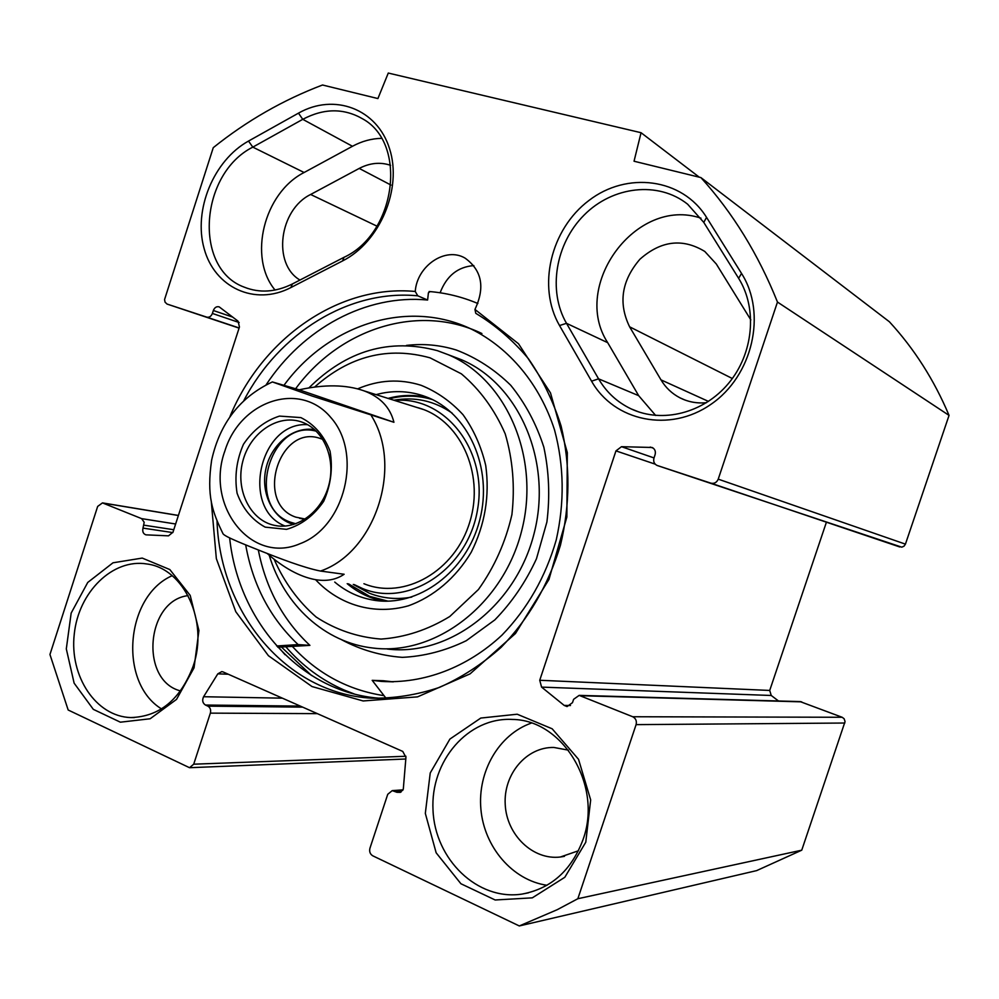 <?xml version="1.0" encoding="UTF-8"?>
<svg xmlns="http://www.w3.org/2000/svg" width="999" height="999" viewBox="0 0 999 999"><rect width="100%" height="100%" fill="white"/><g stroke="black" fill="none" stroke-linecap="round" stroke-linejoin="round"><path stroke-width="1.5" d="M248.501 141.071C213.599 160.377 193.244 209.99 204.121 248.539C214.485 287.337 254.658 306.418 290.834 287.587L342.595 260.914C379.907 242.17 402.472 188.811 389.61 148.901C377.297 108.691 334.103 92.77 298.476 113.149L248.501 141.071L252.809 147.128L302.759 119.331C323.913 108.154 343.906 108.017 362.749 118.906C407.867 143.606 395.954 233.466 344.006 257.317L292.407 283.953C275.699 292.207 259.64 293.281 244.243 287.15C193.257 268.756 199.55 173.876 252.809 147.128L304.121 172.502C263.861 192.844 247.864 257.442 275.05 290.047M381.456 138.349C371.516 138.561 361.85 141.209 352.46 146.279L304.121 172.502M700.898 177.585C732.816 212.837 758.341 254.333 777.472 302.06L718.231 479.145C716.72 482.554 714.26 483.891 710.838 483.154L657.005 465.409C654.158 463.911 653.146 461.476 653.97 458.091L655.082 454.72C655.906 451.398 654.932 448.988 652.16 447.477L621.503 446.69L615.958 450.886L539.735 680.269L541.583 687.112L564.185 705.419L567.057 706.568L572.502 702.647L573.613 699.312L579.158 695.379L632.717 716.745C635.814 718.393 636.937 721.016 636.088 724.637L577.847 898.725L557.23 909.689L519.293 925.948L372.777 855.818C370.092 854.145 369.143 851.623 369.942 848.226L387.737 794.305L392.232 790.621L396.915 792.282L400.374 792.357L403.296 789.16L405.944 757.342L402.759 751.423L223.014 671.902L221.803 671.603L217.807 673.85L203.596 696.728C201.96 700.311 202.585 703.084 205.444 705.032L207.879 706.143C210.29 707.592 211.114 709.927 210.352 713.136L193.706 764.198L189.535 767.707L68.169 710.002L49.95 654.495L97.665 506.418L102.472 502.897L141.633 518.631L144.193 522.29L142.994 528.109C142.245 531.63 143.232 533.891 145.979 534.852L168.519 535.839L172.977 532.192L239.448 326.998L238.049 321.166L219.181 306.868C216.583 306.231 214.635 307.442 213.349 310.502L212.387 313.449C211.164 316.408 209.291 317.632 206.756 317.133L167.045 304.058L165.047 302.148L164.56 299.55L213.262 147.665C246.703 120.842 283.117 99.962 322.502 85.002L377.909 98.564L388.274 73.052L641.058 132.717L634.04 161.226L700.898 177.585L889.385 321.765C914.26 348.776 934.14 379.982 949.05 415.384L905.431 544.13L904.033 546.166L901.785 547.165L657.33 465.534M706.543 217.37C682.18 177.959 626.798 171.191 588.848 200.549C550.536 229.345 537.025 286.875 559.527 325.537L591.57 381.181C614.048 421.216 669.755 433.204 710.976 404.295C752.559 375.986 767.145 313.436 741.533 273.439L706.543 217.37L703.783 222.402L738.611 278.296C757.704 308.679 753.471 353.683 728.496 383.416C703.633 413.261 662.175 423.564 631.093 408.878C617.257 402.272 606.418 392.257 598.563 378.833L566.495 323.326C547.652 290.859 555.394 243.681 584.115 215.06C612.624 186.226 658.241 180.757 687.662 204.233L703.783 222.402M194.056 667.807L198.926 630.531L190.197 595.392L169.842 569.567L142.245 558.079L112.987 562.799L87.737 582.454L71.166 613.086L66.309 648.888L74.126 683.154L93.319 709.352L120.38 722.19L150.137 718.768L176.536 699.387L194.056 667.807M585.776 842.219L590.671 799.912L578.533 759.315L552.147 728.783L517.207 714.223L480.794 718.056L449.912 739.06L430.232 772.964L425.324 813.373L436.151 852.796L460.914 883.74L495.154 899.987L532.305 897.851L564.81 877.284L585.776 842.219M430.144 291.596L428.421 292.794L427.609 300.025L417.769 295.816L415.247 291.471C416.983 265.846 445.504 246.441 465.072 258.117C481.943 270.354 485.239 287.45 474.95 309.428L475.774 313.324C495.417 325.15 512.974 340.309 528.471 358.803C542.445 378.971 553.334 401.411 561.126 426.136C570.392 465.072 570.167 504.77 560.439 545.242C548.364 585.039 528.583 619.08 501.086 647.377C481.993 664.323 461.413 677.684 439.335 687.437C416.82 694.967 394.218 698.538 371.503 698.176C286.189 693.556 220.317 612.824 217.033 521.378M415.247 291.471C338.723 284.203 262.163 338.486 229.982 416.521M211.226 500.886L216.346 558.653L235.801 611.738L268.431 655.719L312 686.55L363.137 700.961L417.52 696.877L470.054 673.875L515.472 633.516L548.963 579.432L566.87 517.007L567.32 452.647L550.511 392.944L518.518 343.756L474.95 309.428M700.948 218.169C636.188 196.091 570.541 285.776 607.704 342.682L638.673 395.666L655.656 415.459M778.508 700.986L771.24 695.479L769.717 690.446L826.31 522.502M519.293 925.948L756.63 870.616L801.747 850.186L845.067 721.553L844.118 718.743L842.157 717.27L800.112 701.598M750.836 319.892L716.308 264.011L704.782 251.448C682.629 238.012 661.001 240.609 639.922 259.228C621.565 280.644 618.131 303.172 629.607 326.81L660.988 379.87C665.684 387.712 672.027 393.706 680.019 397.852C688.211 401.973 697.04 403.596 706.493 402.697M390.609 165.322C380.294 161.863 369.83 162.899 359.228 168.419L310.639 194.48C279.158 209.778 272.29 263.911 299.962 280.057M473.851 265.597C457.804 266.833 446.553 275.899 440.122 292.782M427.609 300.025C365.871 294.093 303.022 328.609 266.134 384.79M229.645 537.937C238.574 622.614 302.148 693.968 381.98 698.388L383.591 698.476M243.918 400.412C278.946 333.167 348.751 289.136 417.769 295.816M641.058 132.717L699.288 177.185M285.964 646.927C302.347 665.846 321.728 680.207 344.131 690.022L354.158 693.93M193.182 666.121C180.432 699.575 159.615 716.72 130.719 717.569C95.879 716.495 69.381 676.161 74.263 634.115C78.534 592.007 112.812 558.266 146.878 563.973C184.003 568.381 208.853 621.403 193.182 666.121M172.153 575.711C125.424 596.066 118.169 682.417 161.526 708.915M583.054 839.547C571.465 870.441 551.148 888.623 522.065 894.08C477.534 900.998 434.89 859.352 433.017 810.152C430.269 760.976 468.144 716.907 512.425 719.442C562.749 719.792 602.847 785.476 583.054 839.547M531.356 723.089C498.951 734.402 477.41 771.528 480.906 809.265C484.203 847.002 512.425 880.244 546.977 885.289M188.099 595.629C146.041 600.411 139.46 680.731 180.582 690.921M568.443 750.162L553.921 747.464C526.461 746.802 503.346 774.175 505.219 804.495C506.593 834.839 532.817 860.364 560.327 857.017L578.458 850.761M577.847 898.725L801.747 850.186M777.472 302.06L949.05 415.384M277.772 647.227L309.915 645.379C283.079 620.254 265.884 588.448 258.316 549.974M295.617 388.748C339.648 328.596 418.356 302.834 481.893 333.516M393.294 681.867L383.416 680.756L372.19 680.344L381.493 681.418C423.539 683.94 467.245 667.607 502.01 635.102C527.46 608.741 545.529 577.06 556.218 540.022C564.66 502.397 564.098 465.721 554.557 430.007C539.847 384.265 509.577 348.139 471.715 329.283C407.679 298.351 328.371 324.488 283.978 385.302M429.108 291.508C445.879 292.857 462.137 296.865 477.884 303.509M386.163 698.426L372.19 680.344M309.915 645.379L298.152 644.592L276.661 645.991M245.679 544.88C252.847 585.152 270.342 618.393 298.152 644.592M428.134 397.652C414.835 394.505 401.461 394.742 388.037 398.401M347.202 583.666C357.879 592.619 369.93 598.438 383.366 601.136M354.121 584.552L362.5 588.511C408.841 608.016 468.156 568.643 477.584 509.378C488.061 450.274 444.88 395.816 394.667 400.474M363.923 583.716C404.033 600.262 455.244 571.353 469.855 521.79C485.139 472.44 459.041 417.907 416.97 407.48M315.572 579.682C339.335 605.182 374.363 615.484 408.416 605.794C433.616 596.753 455.856 577.922 471.178 552.322C485.002 524.7 489.847 495.766 485.739 465.534C481.243 446.503 473.663 429.545 462.987 414.66C450.836 401.448 436.85 391.658 421.029 385.277C399.825 378.646 378.696 379.832 357.654 388.861M376.074 394.642C391.833 390.347 407.355 390.671 422.664 395.604L425.849 396.74C468.106 412.3 493.319 467.944 479.77 519.867C466.683 571.928 418.007 607.804 373.713 600.187C359.19 597.752 346.191 591.72 334.74 582.08M314.635 387.05C349.525 355.994 387.987 346.253 430.032 357.829L461.363 373.826C480.032 389.635 494.642 409.64 505.207 433.841C512.837 459.727 515.059 486.688 511.9 514.697C505.544 542.232 494.38 567.17 478.434 589.522L449.787 616.495C427.872 629.87 404.97 637.399 381.094 639.073C357.542 637.237 335.889 629.882 316.134 617.007C298.189 601.373 284.178 582.105 274.088 559.228M269.231 555.257C284.116 605.107 324.862 642.856 373.214 648.064C435.651 655.868 503.071 604.582 521.603 531.068C540.709 457.717 506.53 379.233 448.364 354.757L437.4 350.661C389.56 337.962 346.728 350.374 308.903 387.912M292.457 646.515C317.52 673.701 348.039 690.084 384.041 695.666M272.315 381.968C240.147 397.015 219.917 423.077 211.638 460.139C206.431 495.841 212.337 511.825 223.002 533.703C224.563 536.713 246.166 545.079 262.238 551.523C278.671 558.016 303.459 567.719 320.517 571.053L344.131 574.263C336.014 579.82 326.248 581.58 314.81 579.545C299.6 576.61 283.728 567.919 267.183 553.483M393.931 422.277L312.163 396.054L272.39 381.943L299.188 389.81L393.931 422.277C390.222 407.405 380.244 396.928 363.998 390.846L423.052 409.39M299.188 389.81C324.638 384.228 346.241 384.578 363.998 390.846M301.835 422.077C323.501 429.47 336.101 458.491 328.783 485.314C321.74 512.212 296.516 530.444 274.263 525.324C250.05 520.192 235.302 489.697 242.745 461.476C249.787 433.141 277.247 414.011 300.799 421.728L301.835 422.077M300.874 417.594L279.495 416.096C264.96 420.779 252.947 430.182 243.456 444.293C236.526 460.164 234.403 476.473 237.088 493.231C242.757 508.716 252.123 520.017 265.185 527.135L286.563 529.345C301.398 525.037 313.761 515.709 323.664 501.348C330.881 485.014 333.004 468.269 330.032 451.123C323.963 435.452 314.235 424.275 300.874 417.594M316.333 431.218C269.817 418.206 244.767 506.943 290.584 522.227L295.866 523.788M305.294 519.055L295.741 517.132C254.57 503.396 279.158 423.826 320.13 438.424L322.889 439.423M290.834 287.587L292.407 283.953M352.46 146.279L302.759 119.331L298.476 113.149M344.006 257.317L342.595 260.914M559.527 325.537L566.495 323.326L607.704 342.682M738.611 278.296L741.533 273.439M638.673 395.666L598.563 378.833L591.57 381.181M310.639 194.48L376.96 226.149M660.988 379.87L708.491 401.411M629.607 326.81L732.329 378.509M278.621 647.277L285.065 654.745M311.551 675.536L281.631 647.215M359.228 168.419L390.946 185.052M167.17 304.096L239.073 328.122M206.756 317.133L239.136 327.959M212.387 313.449L239.173 322.527M213.349 310.502L232.804 317.145M142.994 528.109L172.827 532.592M143.943 525.174L173.776 529.732M141.633 518.631L175.624 524M103.047 503.059L178.384 515.509M193.706 764.198L405.944 756.255M210.352 713.136L317.332 713.636M207.879 706.143L302.622 707.13M205.444 705.032L300.312 706.106M203.596 696.728L282.355 698.164M217.807 673.85L228.296 674.238M396.915 792.282L401.111 791.97M394.155 791.021L402.672 790.421M636.088 724.637L844.829 723.026M632.717 716.745L842.157 717.27M580.619 695.729L801.685 701.86M564.185 705.419L570.479 705.519M541.583 687.112L771.24 695.479M539.735 680.269L769.717 690.446M615.958 450.886L655.157 464.135M621.503 446.69L654.02 457.929M650.212 447.065L653.346 448.189M710.838 483.154L899.824 546.977M718.231 479.145L905.431 544.13M348.476 583.828L369.58 596.341L388.024 601.173M432.367 399.563C418.181 395.317 403.808 395.055 389.26 398.776M353.259 584.44L369.293 593.169C382.854 598.501 397.003 599.812 411.75 597.09M452.172 413.136C434.328 400.836 414.885 396.528 393.843 400.224M387.275 649.025C449.113 656.73 515.771 606.181 534.04 533.703C552.872 461.376 519.005 383.941 461.401 359.702L451.511 355.944M341.596 639.722C360.514 649.874 380.756 655.744 402.335 657.354C424.163 656.331 445.479 650.786 466.258 640.709L494.83 619.904C511.925 602.36 525.799 581.967 536.475 558.741L546.903 521.99C550.074 496.466 549.038 471.528 543.831 447.165C536.288 423.813 525.262 403.196 510.751 385.289C494.592 369.468 476.436 357.704 456.281 350.012C439.985 344.967 423.376 343.431 406.456 345.417M300.012 543.706C251.111 565.084 204.882 505.369 224.9 450.886C240.26 400.599 299.987 380.419 330.856 417.545C362.962 453.509 344.98 527.16 300.012 543.706M371.353 415.684C403.346 466.62 375.087 552.484 320.517 571.053M307.617 424.675C259.59 421.441 240.185 508.903 285.19 526.086M293.756 524.475C273.027 519.08 260.352 493.231 265.934 468.693C271.241 444.08 293.644 425.949 314.71 429.707M244.243 287.15L247.964 288.524M631.093 408.878L638.836 411.963M680.019 397.852L684.814 399.962M381.98 698.388L371.503 698.176M130.719 717.569L134.328 717.569M522.065 894.08L528.459 892.819M560.327 857.017L564.46 856.343M102.472 502.897L178.396 515.434M189.81 767.694L405.819 759.003M392.232 790.621L402.997 789.859M579.158 695.379L800.549 701.598M392.644 681.817L381.493 681.418M380.794 600.998L373.713 600.187M451.523 355.956L448.364 354.757M277.734 525.924L274.263 525.324M302.347 518.818L299.65 518.331"/></g></svg>
